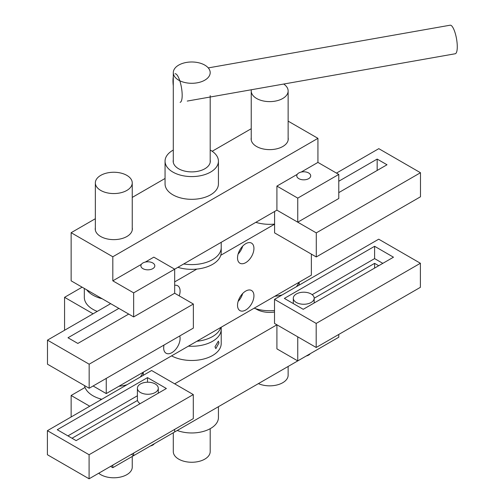 <?xml version="1.0" encoding="UTF-8"?>
<svg xmlns="http://www.w3.org/2000/svg" width="504" height="504" viewBox="0 0 504 504"><rect width="100%" height="100%" fill="white"/><g stroke="black" fill="none" stroke-linecap="round" stroke-linejoin="round"><path stroke-width="0.76" d="M142.922 262.975A6.962 4.019 0 0 0 140.887 265.816A6.962 4.019 0 0 0 145.183 269.527A6.962 4.019 0 0 0 152.769 268.657A6.962 4.019 0 0 0 154.81 265.816A6.962 4.019 0 0 0 150.513 262.099A6.962 4.019 0 0 0 142.922 262.975M97.247 311.403A29.471 17.016 180 0 1 84.325 297.322L84.325 288.446M102.154 298.746A29.471 17.016 180 0 1 86.72 289.832M298.815 172.966A6.962 4.019 0 0 0 296.78 175.808A6.962 4.019 0 0 0 301.077 179.525A6.962 4.019 0 0 0 308.662 178.655A6.962 4.019 0 0 0 310.703 175.808A6.962 4.019 0 0 0 306.407 172.097A6.962 4.019 0 0 0 298.815 172.966M177.225 430.485A26.687 15.41 0 0 0 210.615 428.45A26.687 15.41 0 0 0 218.434 417.558L218.434 406.696M251.357 89.756A18.446 10.653 0 0 0 251.238 90.966A18.446 10.653 0 0 0 256.517 98.425A18.446 10.653 0 0 0 276.664 100.825A18.446 10.653 0 0 0 288.137 90.966A18.446 10.653 0 0 0 283.714 84.042M258.401 383.62A18.446 10.653 0 0 0 277.817 384.754A18.446 10.653 0 0 0 288.137 375.19L288.137 366.452M274.51 312.039A18.566 10.716 180 0 1 256.561 309.267A18.566 10.716 180 0 1 255.604 308.668M101.241 399.59A18.566 10.716 180 0 1 100.668 399.275A18.566 10.716 180 0 1 99.71 398.677M174.674 383.827L276.91 324.803L297.751 336.836L297.751 360.902L338.776 337.22L338.776 334.448M85.037 387.45L71.133 395.483L71.133 416.972M89.743 406.23L71.133 395.483M276.91 324.803L276.91 348.869L297.751 360.902M112.814 465.104L112.814 467.674L110.584 466.389M131.424 454.356L133.655 455.641L133.655 453.071M112.814 467.674L150.394 445.977A6.962 4.019 180 0 0 152.769 445.082A6.962 4.019 180 0 0 154.325 443.709L306.287 355.975A6.962 4.019 180 0 0 308.662 355.074A6.962 4.019 180 0 0 310.218 353.701L317.936 349.247M174.674 429.383L174.674 431.959L133.655 455.641M311.125 302.494A10.445 6.029 180 0 1 299.741 303.799A10.445 6.029 180 0 1 293.297 298.229A10.445 6.029 180 0 1 296.358 293.964A10.445 6.029 180 0 1 307.736 292.66A10.445 6.029 180 0 1 314.181 298.229A10.445 6.029 180 0 1 311.125 302.494M140.131 403.666A10.445 6.029 180 0 1 137.403 399.603L137.403 388.238A10.445 6.029 180 0 1 140.465 383.972A10.445 6.029 180 0 1 151.843 382.662A10.445 6.029 180 0 1 158.287 388.238A10.445 6.029 180 0 1 155.232 392.496A10.445 6.029 180 0 1 143.848 393.807A10.445 6.029 180 0 1 137.403 388.238M164.014 345.045A11.605 6.697 120 0 0 166.087 353.228A11.605 6.697 120 0 0 171.889 352.655A11.605 6.697 120 0 0 179.758 335.96M179.21 295.861A11.605 6.697 120 0 0 177.692 285.755A11.605 6.697 120 0 0 174.674 285.289M245.732 262.647A11.605 6.697 120 0 0 253.31 252.422A11.605 6.697 120 0 0 251.534 243.123A11.605 6.697 120 0 0 245.732 243.697A11.605 6.697 120 0 0 238.153 253.922A11.605 6.697 120 0 0 239.929 263.22A11.605 6.697 120 0 0 245.732 262.647M238.115 254.054A11.605 6.697 120 0 0 242.682 246.141M245.732 310.017A11.605 6.697 120 0 0 253.31 299.792A11.605 6.697 120 0 0 251.534 290.493A11.605 6.697 120 0 0 245.732 291.073A11.605 6.697 120 0 0 238.153 301.298A11.605 6.697 120 0 0 239.929 310.596A11.605 6.697 120 0 0 245.732 310.017M238.115 301.423A11.605 6.697 120 0 0 242.682 293.511M106.249 378.397L106.249 393.58L311.371 275.152L311.371 254.117M82.133 287.179L64.569 297.322L64.569 330.271M93.101 313.797L64.569 297.322M274.598 224.192L220.771 255.27M196.85 269.079L174.674 281.881M106.249 393.58L93.101 385.988M210.193 159.976A18.566 10.716 180 0 1 210.307 161.173A18.566 10.716 180 0 1 204.87 168.752A18.566 10.716 180 0 1 184.64 171.077A18.566 10.716 180 0 1 173.174 161.173A18.566 10.716 180 0 1 173.294 159.976M210.193 150.041A26.687 15.41 180 0 1 218.434 161.173L218.434 183.91A26.687 15.41 180 0 1 210.615 194.809A26.687 15.41 180 0 1 181.528 198.148A26.687 15.41 180 0 1 165.054 183.91L165.054 161.173A26.687 15.41 180 0 1 172.872 150.28A26.687 15.41 180 0 1 173.294 150.041M218.434 161.173A26.687 15.41 180 0 1 210.615 172.066A26.687 15.41 180 0 1 181.528 175.411A26.687 15.41 180 0 1 165.054 161.173M338.776 181.245L377.162 159.081L377.162 170.453M338.776 192.616L387.009 164.764L377.162 159.081M274.598 211.485L274.598 232.886L316.279 256.952L420.481 196.787L420.481 172.727L378.8 148.661L336.464 173.105M420.481 172.727L316.279 232.886L316.279 256.952M316.279 232.886L276.91 210.155L297.751 222.188L338.776 198.5L338.776 174.434L317.936 162.408L317.936 138.342L288.137 121.136M212.581 259.617A29.471 17.016 180 0 1 183.721 263.957A29.471 17.016 180 0 0 212.581 259.617A29.471 17.016 180 0 0 221.218 247.584A29.471 17.016 180 0 1 212.581 259.617M173.294 76.797A14.503 3.906 -100 0 0 173.294 85.787M180.098 102.337A14.503 3.906 -100 0 0 181.49 100.706A14.503 3.906 -100 0 0 180.785 84.288A14.503 3.906 -100 0 0 175.058 73.767M187.249 101.071L455.2 53.764A14.503 3.906 -100 0 0 456.593 52.133A14.503 3.906 -100 0 0 455.887 35.721A14.503 3.906 -100 0 0 450.16 25.2L208.272 67.908M128.715 314.074L77.843 343.445L67.996 337.762L118.868 308.391M193.366 304.032L89.164 364.197L47.483 340.131L47.483 364.197L89.164 388.263L193.366 328.098L193.366 304.032L174.674 293.24L174.674 269.18L276.91 210.155L276.91 186.089L297.259 174.34M89.164 364.197L89.164 388.263M110.666 303.654L47.483 340.131M196.85 341.271A29.471 17.016 0 0 0 212.581 336.546A29.471 17.016 0 0 0 220.771 327.461M221.218 327.203L221.218 329.251A29.471 17.016 0 0 1 212.581 341.284A29.471 17.016 0 0 1 188.389 346.16A29.471 17.016 0 0 0 212.581 341.284A29.471 17.016 0 0 0 221.218 329.251L221.218 343.463A29.471 17.016 0 0 1 212.581 355.496A29.471 17.016 0 0 1 171.568 355.868M72.022 438.253L137.504 400.441M193.29 394.575L151.609 370.509L47.407 430.674L47.407 454.734L89.088 478.8L193.29 418.641L193.29 394.575L89.088 454.734L47.407 430.674M57.254 429.723L76.123 440.622L166.377 388.508L147.508 377.616L57.254 429.723M89.088 454.734L89.088 478.8M137.403 395.766L67.92 435.884M147.508 382.208L147.508 377.616M97.133 187.482A18.446 10.653 0 0 0 117.854 193.297A18.446 10.653 0 0 0 132.243 182.902A18.446 10.653 0 0 0 130.46 178.328A18.446 10.653 0 0 0 109.733 172.513A18.446 10.653 0 0 0 95.344 182.902A18.446 10.653 0 0 0 97.133 187.482M98.696 473.25A18.446 10.653 0 0 0 119.353 477.288A18.446 10.653 0 0 0 132.243 467.132L132.243 456.454M221.218 242.311L221.218 252.321A29.471 17.016 180 0 1 212.581 264.354A29.471 17.016 180 0 1 177.868 267.334M314.181 302.98L314.181 298.229L374.611 263.353L378.712 265.721M374.611 268.09L374.611 263.353M420.393 263.258L378.712 239.192L274.51 299.357L274.51 323.417L316.191 347.483L420.393 287.324L420.393 263.258L316.191 323.417L274.51 299.357M284.357 298.406L303.225 309.305L393.479 257.197L374.611 246.298L284.357 298.406M316.191 323.417L316.191 347.483M374.611 246.298L374.611 258.615L312.165 294.67M374.611 258.615L382.813 263.353M187.249 82.971A18.446 10.653 0 0 0 210.193 72.639A18.446 10.653 0 0 0 196.232 62.307A18.446 10.653 0 0 0 173.294 72.639A18.446 10.653 0 0 0 187.249 82.971M173.294 432.76L173.294 451.609A18.446 10.653 0 0 0 187.249 461.935A18.446 10.653 0 0 0 210.193 451.609L210.193 428.69M274.793 296.27A29.471 17.016 0 0 0 282.183 294.922M254.161 308.183A29.471 17.016 0 0 0 274.51 310.508M296.383 286.726A29.471 17.016 0 0 0 298.714 282.461M218.957 342.89L215.844 348.642L214.981 346.828L218.364 341.164L218.957 342.89M95.344 227.713A18.566 10.716 0 0 0 95.231 228.911A18.566 10.716 0 0 0 100.668 236.489A18.566 10.716 0 0 0 120.903 238.814A18.566 10.716 0 0 0 132.363 228.911A18.566 10.716 0 0 0 132.243 227.713M251.238 137.712A18.566 10.716 0 0 0 251.124 138.909A18.566 10.716 0 0 0 256.561 146.488A18.566 10.716 0 0 0 276.797 148.812A18.566 10.716 0 0 0 288.257 138.909A18.566 10.716 0 0 0 288.137 137.712M317.936 138.342L112.814 256.769L112.814 280.829L133.655 292.862L133.655 316.928L174.674 293.24M133.655 316.928L71.133 280.829L71.133 232.703L112.814 256.769M133.655 292.862L174.674 269.18L153.833 257.147L145.303 262.074M112.814 280.829L141.366 264.348M251.238 128.715L212.184 151.263M165.054 178.473L132.243 197.417M95.344 218.723L71.133 232.703M297.751 222.188L297.751 198.122L338.776 174.434M301.197 172.072L317.936 162.408M276.91 186.089L297.751 198.122M274.598 224.097A29.471 17.016 180 0 1 255.818 222.333M118.9 386.278A29.471 17.016 0 0 0 126.958 384.741M84.496 385.56A29.471 17.016 0 0 0 101.795 399.269M140.169 377.118A29.471 17.016 0 0 0 142.821 372.462M288.137 90.966L288.137 140.106M251.238 90.966L251.238 140.106M293.297 303.572L293.297 298.229M158.287 393.183L158.287 388.238M132.243 182.902L132.243 230.107M95.344 182.902L95.344 230.107M210.193 95.634L210.193 162.37M173.294 72.639L173.294 162.37M299.162 282.202L299.162 285.119M143.268 372.204L143.268 375.322"/></g></svg>
